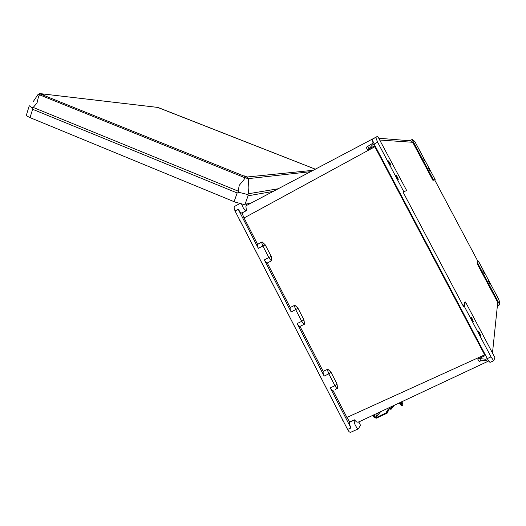 <?xml version="1.0" encoding="UTF-8"?>
<svg xmlns="http://www.w3.org/2000/svg" width="526" height="526" viewBox="0 0 526 526"><rect width="100%" height="100%" fill="white"/><g stroke="black" fill="none" stroke-linecap="round" stroke-linejoin="round"><path stroke-width="0.79" d="M477.72 359.054L479.541 358.535L485.728 359.232L486.34 360.356L480.863 360.816L479.101 361.421L477.72 359.054L485.656 355.464M366.234 147.293L367.411 149.772L374.959 145.656M373.105 143.177L371.987 139.337L377.642 136.221L375.761 137.496L377.622 142.138L372.355 145.025L368.897 148.812L367.411 149.772M371.987 139.337L375.834 137.293M354.248 420.064L349.527 422.339L349.619 424.469L350.921 427.954L330.249 387.846L331.814 390.088L332.978 390.437L347.088 417.802L349.737 421.937L354.386 419.827L354.182 421.937L355.116 424.883L356.832 427.848L358.324 428.907L360.534 425.291L358.758 421.859M358.245 428.914L350.355 432.438L349.093 431.688L347.837 429.88L235.069 210.972L234.004 207.987L234.445 206.494M246.872 205.212L245.918 206.468L246.451 210.61L245.839 210.637L243.393 208.184L241.572 204.095M246.221 210.67L241.658 213.083L240.158 212.096L238.206 209.243L235.069 210.972M489.285 282.041L490.094 284.007L488.562 281.338L488.47 280.72L489.285 282.041M483.808 271.725L484.604 273.665L483.072 270.995L482.94 270.344L483.808 271.725M479.87 333.313L480.955 336.226L478.818 332.583L478.667 331.518L479.87 333.313M472.295 318.966L473.361 321.827L471.138 317.974L471.145 317.198L472.295 318.966M397.406 177.144L398.294 179.3L397.61 178.814L395.854 174.98L397.406 177.144M389.996 163.119L390.871 165.23L390.174 164.723L388.425 160.917L389.996 163.119M429.505 169.398L430.189 170.904L429.762 170.549L428.46 167.814L429.505 169.398M424.12 159.246L424.449 160.502L423.062 157.642L424.12 159.246M493.631 360.751L489.976 362.414L487.898 359.659L486.34 360.356M366.267 147.273L371.777 143.9L372.355 145.025L374.111 144.058L487.28 358.535L485.728 359.232L490.988 356.871L493.73 360.751L494.9 357.621L465.517 301.99L464.879 302.088L463.472 306.487L464.208 306.145L465.517 301.99M435.153 179.524L432.99 180.431L435.153 179.524L414.804 141.461L412.226 139.489L409.064 140.679M497.326 306.533L499.674 304.646L499.352 301.174L498.484 298.978L478.417 261.054L477.891 261.304L477.141 263.657L497.846 302.7L498.023 304.515L497.359 306.204M241.835 213.069L246.451 210.61M242.039 213.023L243.886 217.593L257.641 244.294L257.378 245.609L258.351 248.344L238.206 209.243M371.777 143.9L373.545 142.934L372.355 139.206M249.1 204.088L248.995 203.615M409.537 140.718L411.496 141.086L412.739 142.263L379.976 140.047M304.469 324.226L299.708 326.501L297.565 324.364L297.131 323.582L301.72 321.314L303.331 323.648L304.587 324.167L303.989 319.88L297.986 308.243L294.823 305.238L294.626 306.625L295.691 309.63L291.115 311.911L290.122 309.242L290.247 307.539L267.3 263.02L265.932 262.277L264.315 259.91L268.825 257.536L270.469 259.929L271.824 260.653L271.219 256.372L265.268 244.84L262.119 241.907L261.869 243.216L262.849 245.958L258.351 248.344M330.249 387.846L334.917 385.676L336.265 387.708L337.534 388.366L337.054 383.967L330.999 372.224L327.797 369.16L327.757 370.994L328.835 373.887L324.18 376.07L323.115 373.217L323.148 371.363L299.991 326.442M354.386 419.827L356.516 421.911L358.121 422.266L488.693 360.967M40.66 93.792L43.52 94.831L40.66 93.792M315.258 169.214L314.167 168.938L314.962 169.372M244.248 175.894L247.292 177.045L244.248 175.894M157.918 107.495L160.062 108.29L157.918 107.495M250.652 203.273L243.61 204.443L235.01 202.063L30.074 117.62L26.938 116.049L26.399 115.168M315.298 169.194L157.57 107.37M157.853 107.429L40.101 93.648L40.502 94.029L246.51 177.071L313.272 170.266M310.544 171.7L248.279 178.636L248.837 187.808L248.351 193.792L278.162 188.768M247.358 177.229L248.279 178.636L244.833 177.696L39.522 94.811L38.543 96.534L36.991 103.024L33.191 107.416L238.133 191.129L239.258 185.27L244.011 179.616L245.583 176.749M273.165 191.405L248.055 195.823L247.877 194.686L244.268 193.647L239.014 192.385L237.167 193.003L32.592 109.303L31.777 107.679L29.259 105.693L26.32 115.431M31.777 107.679L33.191 107.416M40.502 94.029L39.522 94.811L38.411 94.003M238.133 191.129L239.014 192.385M247.877 194.686L248.351 193.792M40.101 93.648L39.706 93.569M386.689 411.667L386.656 412.555L386.643 411.746L388.188 409.793L387.445 408.419M380.423 411.812L378.306 412.7L377.28 413.916L376.097 413.732M374.999 414.245L374.091 416.158L374.893 417.052L376.189 416.816L375.63 417.914L386.663 412.562L387.228 413.127L389.47 408.446M388.122 409.872L386.768 412.331M375.695 417.782L373.716 417.013L373.348 415.823L373.697 414.856M380.561 411.641L375.774 417.631M390.331 407.065L388.188 409.793M394.408 405.151L391.015 409.386L390.193 409.024L392.62 405.993M387.149 413.147L376.09 418.328L375.63 417.914M400.253 402.416L401.877 404.034L401.601 401.785M399.898 402.581L401.331 404.711L402.541 405.421L402.752 404.363L401.949 401.621M400.963 402.081L401.384 403.883M402.37 405.461L401.114 405.441L399.254 402.883M485.077 355.707L484.637 354.879L485.222 354.636M244.071 217.955L374.841 146.774L374.42 145.965M346.897 417.434L484.637 354.879L374.841 146.774L375.386 146.471M488.615 360.856L487.615 359.784M343.412 421.306L342.229 419.524M239.83 220.723L239.034 218.665M240.027 220.598L343.517 421.51M342.465 419.465L238.949 218.5M479.627 358.541L480.935 360.81M367.878 146.353L369.009 148.7M294.764 305.297L290.207 307.579M337.344 388.412L335.443 389.293M261.994 242.013L257.516 244.399M315.304 169.188L157.958 107.436L39.628 93.562L37.846 94.673L33.105 101.768M490.988 356.871L464.208 306.145M403.067 192.056L406.664 190.57L403.067 192.056L463.472 306.487M377.622 142.138L403.777 191.688M434.64 179.793L477.891 261.304M406.664 190.57L377.642 136.221M359.14 421.681L358.896 422.115M432.99 180.431L412.739 142.263M477.141 263.657L477.72 263.263L478.417 261.054M412.042 139.469L433.608 180.122M499.674 304.646L477.72 263.263M267.3 263.02L271.824 260.653M294.823 305.238L290.247 307.539M327.797 369.16L323.148 371.363M262.099 241.921L257.641 244.294M291.115 311.911L264.315 259.91M297.986 308.243L295.691 309.63L301.72 321.314L303.989 319.88M324.18 376.07L297.131 323.582M330.999 372.224L328.835 373.887L334.917 385.676L337.054 383.967M265.268 244.84L262.849 245.958L268.825 257.536L271.219 256.372M246.392 204.147L246.931 205.206M380.666 411.595L375.886 417.598M389.286 408.373L390.193 409.024M350.921 427.954L347.601 429.433M492.494 353.058L497.747 302.503M248.055 195.823L244.984 204.436M234.09 201.695L237.167 193.003M32.592 109.303L30.074 117.62M377.28 413.916L375.682 417.013M387.859 408.222L388.484 409.379M387.649 408.321L388.333 409.583M372.967 138.798L246.286 205.574M372.29 139.298L375.774 137.378M379.036 138.272L410.747 140.817M239.672 203.621L234.162 206.665M387.169 413.153L376.11 418.308"/></g></svg>
